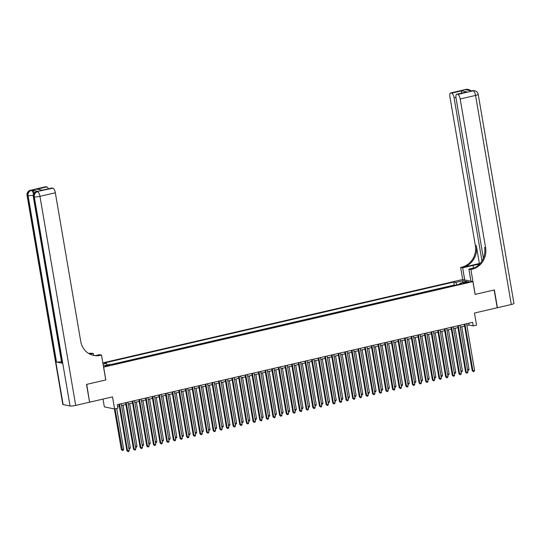 <?xml version="1.0" encoding="UTF-8"?>
<svg xmlns="http://www.w3.org/2000/svg" width="541" height="541" viewBox="0 0 541 541"><rect width="100%" height="100%" fill="white"/><g stroke="black" fill="none" stroke-linecap="round" stroke-linejoin="round"><path stroke-width="0.81" d="M108.261 365.777A2.333 0.352 -9.7 0 0 109.674 365.202A2.333 0.352 -9.7 0 0 106.489 365.412A2.333 0.352 -9.7 0 0 105.069 365.987A2.333 0.352 -9.7 0 0 108.261 365.777M103.006 399.082L104.332 406.873L114.584 408.969L117.904 408.198L117.296 404.648L472.611 322.341L473.213 325.898L476.54 325.127L474.471 313.043L497.22 307.768L494.176 289.99L475.086 294.412L472.895 281.618L103.568 367.136M472.895 281.618L462.643 279.514L102.837 362.862M103.642 367.15L105.826 379.951L86.736 384.374L89.556 402.105M451.268 286.155L455.204 285.242M448.611 286.771L444.621 287.69M437.98 289.232L441.923 288.319M435.329 289.848L431.339 290.767M424.699 292.309L428.641 291.396M418.058 293.844L422 292.931M411.417 295.386L415.36 294.473M408.759 296.001L404.776 296.921M398.135 298.463L402.078 297.55M395.478 299.078L391.495 299.998M384.854 301.54L388.79 300.627M382.196 302.155L378.213 303.075M371.572 304.617L375.508 303.704M368.915 305.232L364.932 306.152M358.284 307.694L362.227 306.781M355.633 308.309L351.643 309.229M345.002 310.771L348.945 309.858M338.362 312.306L342.304 311.393M331.721 313.848L335.663 312.935M329.063 314.456L325.08 315.383M318.439 316.918L322.382 316.012M315.782 317.533L311.799 318.46M305.158 319.995L309.094 319.082M302.5 320.61L298.517 321.537M291.876 323.072L295.812 322.159M289.219 323.687L285.235 324.614M278.588 326.149L282.53 325.236M275.937 326.764L271.947 327.69M265.306 329.226L269.249 328.313M258.666 330.767L262.608 329.854M252.025 332.302L255.967 331.39M249.367 332.918L245.384 333.844M238.743 335.379L242.686 334.466M236.086 335.995L232.103 336.921M225.462 338.456L229.404 337.543M222.804 339.072L218.821 339.998M212.18 341.533L216.116 340.62M209.523 342.149L205.539 343.075M198.899 344.61L202.834 343.697M196.241 345.226L192.251 346.152M185.61 347.687L189.553 346.774M178.97 349.229L182.912 348.316M172.329 350.764L176.271 349.851M169.671 351.38L165.688 352.306M159.047 353.841L162.99 352.928M156.39 354.456L152.406 355.383M145.766 356.918L149.708 356.005M143.108 357.533L139.125 358.46M132.484 359.995L136.42 359.082M129.826 360.61L125.843 361.537M119.203 363.072L123.138 362.159M116.545 363.687L112.562 364.614M465.875 282.179L464.415 282.517A2.265 0.338 -9.7 0 0 463.042 283.071A2.265 0.338 -9.7 0 0 466.132 282.869L467.593 282.53A2.265 0.338 -9.7 0 0 468.966 281.969A2.265 0.338 -9.7 0 0 465.875 282.179L465.997 282.896M103.358 365.899L110.58 364.221L112.521 364.62L461.852 283.7L459.911 283.301L459.701 284.201M103.054 364.127L106.367 363.363L104.433 362.964L453.764 282.044L455.705 282.443L463.008 280.752L467.221 281.611L459.911 283.301M455.204 285.222L454.271 285.033L111.547 364.418M114.584 408.969L112.521 396.878L89.772 402.152M466.903 325.547L469.061 325.046L473.213 325.898M117.607 406.453L119.25 406.075M121.556 405.54L125.891 404.54M128.197 404.005L132.531 402.998M134.837 402.463L139.172 401.463M141.478 400.928L145.813 399.921M148.119 399.386L152.461 398.386M154.76 397.851L159.101 396.844M161.401 396.31L165.742 395.309M168.041 394.774L172.383 393.767M174.682 393.233L179.024 392.232M181.323 391.698L185.664 390.69M187.97 390.156L192.305 389.155M194.611 388.621L198.946 387.613M201.252 387.079L205.587 386.078M207.893 385.544L212.228 384.536M214.534 384.002L218.868 383.001M221.174 382.467L225.509 381.459M227.815 380.932L232.157 379.924M234.456 379.39L238.797 378.382M241.097 377.855L245.438 376.847M247.737 376.313L252.079 375.305M254.378 374.778L258.72 373.77M261.019 373.236L265.361 372.228M267.66 371.701L272.001 370.693M274.307 370.159L278.642 369.158M280.948 368.624L285.283 367.616M287.589 367.082L291.924 366.081M294.23 365.547L298.564 364.539M300.87 364.005L305.205 363.004M307.511 362.47L311.846 361.462M314.152 360.928L318.493 359.927M320.793 359.393L325.134 358.385M327.433 357.851L331.775 356.85M334.074 356.316L338.416 355.309M340.715 354.774L345.057 353.773M347.356 353.239L351.697 352.232M354.003 351.697L358.338 350.696M360.644 350.162L364.979 349.155M367.285 348.62L371.62 347.62M373.926 347.085L378.26 346.078M380.566 345.543L384.901 344.543M387.207 344.008L391.542 343.001M393.848 342.467L398.183 341.466M400.489 340.931L404.83 339.924M407.13 339.39L411.471 338.389M413.77 337.855L418.112 336.847M420.411 336.313L424.753 335.312M427.052 334.778L431.393 333.77M433.693 333.236L438.034 332.235M440.34 331.701L444.675 330.693M446.981 330.159L451.316 329.158M453.622 328.624L457.957 327.616M460.263 327.089L464.597 326.081M468.749 323.234L469.061 325.046M456.949 284.837L455.705 282.443M454.271 285.033L453.764 282.044M106.367 363.363L107.219 364.999M462.44 282.72L463.008 280.752M464.286 324.269L472.225 370.713L472.922 370.856L464.935 324.12M474.579 370.47L474.031 371.464L473.368 371.62L472.922 370.856L474.579 370.47L466.592 323.734M473.368 371.62L472.225 370.713M467.539 369.679L469.04 369.334L461.757 326.737M469.04 369.334L468.492 370.328L467.674 370.45M467.83 370.484L467.62 370.125M465.984 89.407A4.382 4.382 0 0 1 467.85 89.387A4.382 4.037 101.6 0 0 466.241 89.407L450.863 92.971A4.382 1.562 -103 0 0 450.606 92.971L465.984 89.407A4.382 1.562 77 0 1 466.241 89.407L466.93 89.549L465.936 89.779L471.475 90.915L473.165 90.827A4.382 1.562 77 0 1 475.559 95.432L460.181 98.996A4.382 1.562 -103 0 0 457.794 94.391L473.165 90.827A4.382 4.037 -78.4 0 1 474.775 90.807A4.382 4.382 0 0 1 478.21 94.357A4.382 0.663 -9.7 0 1 475.559 95.432L511.299 304.509L497.416 307.728L494.379 289.949L475.154 294.399L470.893 269.513L472.023 269.249A18.245 16.818 101.6 0 0 485.588 247.622L460.181 98.996M479.299 264.373A8.21 1.238 -9.7 0 0 473.05 265.415L462.656 267.822L460.648 267.41L461.771 267.146A18.245 16.818 101.6 0 0 475.336 245.526L449.929 96.893A4.382 1.562 -103 0 1 450.606 92.971M470.961 281.219L468.885 269.1L474.558 267.781M468.885 269.1L470.893 269.513M479.373 263.508L462.771 267.355A18.245 16.818 101.6 0 0 476.337 245.729L479.373 263.508L479.989 263.636M461.459 93.721L461.642 90.827L466.937 91.916L456.976 94.222L457.794 94.391M456.976 94.222A4.382 1.562 -103 0 0 456.719 94.222A4.382 1.562 -103 0 0 456.043 98.151L483.397 258.165M478.21 94.357L513.95 303.433A4.382 0.663 170.3 0 1 511.299 304.509M464.726 279.94L462.656 267.822M462.717 279.528L460.648 267.41M481.977 260.965L454.075 97.745A4.382 1.562 -103 0 0 451.681 93.14L461.642 90.827M450.863 92.971L451.681 93.14M472.023 269.249L471.028 269.046A18.245 16.818 101.6 0 0 484.594 247.42L485.588 247.622M466.937 91.916L456.719 94.222M37.87 191.358L36.869 191.588A4.382 1.562 -103 0 0 36.612 191.588L37.606 191.358A4.382 1.562 77 0 1 37.87 191.358L32.325 190.222A4.382 1.562 77 0 1 34.266 193.022M86.533 384.414L105.759 379.965L101.505 355.072L100.376 355.336A18.245 16.818 -78.4 0 1 93.674 355.43A18.245 16.818 -78.4 0 1 80.737 341.405L55.331 192.772L39.953 196.336L75.693 405.412L89.576 402.193L86.533 384.414M93.607 355.39L93.262 353.388L89.941 354.152M93.262 353.388L90.124 353.232A18.245 16.818 -78.4 0 1 88.731 353.496M89.353 353.848L91.125 353.442A18.245 16.818 -78.4 0 1 89.197 353.767M101.505 355.072L99.497 354.659L95.703 355.545M42.502 190.202L36.869 189.222L46.83 186.915L46.012 186.746L32.325 190.222M46.83 186.915A4.382 1.562 77 0 1 48.406 188.802M61.491 361.611A4.382 0.663 170.3 0 1 56.521 362.051L28.071 195.639L27.381 195.497A4.382 4.037 101.6 0 1 30.634 190.31A4.382 1.562 -103 0 0 30.377 190.31L45.755 186.746A4.382 1.562 77 0 1 46.012 186.746M75.693 405.412A4.382 0.663 170.3 0 1 70.046 405.993L63.121 404.573A4.382 0.663 170.3 0 1 62.79 404.391L27.05 195.315A4.382 0.663 -9.7 0 0 27.381 195.497L63.121 404.573M56.521 362.051L62.059 363.187A4.382 0.663 170.3 0 1 61.728 362.997L33.285 196.593A4.382 0.663 -9.7 0 0 33.616 196.775L62.059 363.187M42.354 190.202L51.862 188.004A4.382 1.562 77 0 1 52.119 187.998L42.157 190.31M70.046 405.993L34.306 196.917L33.616 196.775A4.382 4.037 101.6 0 1 36.869 191.588L52.937 188.167L52.119 187.998M52.937 188.167A4.382 1.562 77 0 1 55.331 192.772M100.376 355.336L99.382 355.133A18.245 16.818 -78.4 0 1 93.18 355.322M36.869 189.222L42.428 190.189M457.645 325.81L465.585 372.249L466.281 372.391L458.288 325.662M467.938 372.005L467.39 373.006L466.727 373.155L466.281 372.391L467.938 372.005L459.951 325.276M466.727 373.155L465.585 372.249M451.005 327.346L458.944 373.79L459.64 373.932L451.647 327.197M461.297 373.547L460.749 374.541L460.087 374.697L459.64 373.932L461.297 373.547L453.311 326.811M460.087 374.697L458.944 373.79M444.364 328.887L452.303 375.326L453 375.468L445.006 328.739M454.656 375.082L454.109 376.083L453.446 376.232L453 375.468L454.656 375.082L446.67 328.353M453.446 376.232L452.303 375.326M437.723 330.423L445.662 376.867L446.352 377.009L438.366 330.274M448.016 376.624L447.468 377.618L446.805 377.774L446.352 377.009L448.016 376.624L440.029 329.888M446.805 377.774L445.662 376.867M460.898 371.221L462.399 370.869L455.116 328.279M462.399 370.869L461.852 371.87L461.033 371.992M461.189 372.025L460.979 371.667M454.257 372.756L455.759 372.411L448.475 329.814M455.759 372.411L455.211 373.405L454.393 373.527M454.548 373.56L454.339 373.202M447.617 374.298L449.118 373.946L441.835 331.356M449.118 373.946L448.57 374.947L447.752 375.069M447.901 375.102L447.691 374.744M440.976 375.833L442.477 375.488L435.194 332.891M442.477 375.488L441.929 376.482L441.111 376.604M441.26 376.637L441.05 376.279M431.082 331.964L439.022 378.402L439.711 378.544L431.725 331.816M441.375 378.159L440.827 379.16L440.164 379.309L439.711 378.544L441.375 378.159L433.388 331.43M440.164 379.309L439.022 378.402M434.335 377.375L435.836 377.023L428.553 334.433M435.836 377.023L435.289 378.024L434.47 378.145M434.619 378.179L434.409 377.814M424.442 333.499L432.381 379.944L433.07 380.08L425.084 333.351M434.734 379.701L434.186 380.695L433.524 380.85L433.07 380.08L434.734 379.701L426.748 332.965M433.524 380.85L432.381 379.944M427.694 378.91L429.189 378.565L421.912 335.968M429.189 378.565L428.641 379.559L427.823 379.681M427.978 379.714L427.769 379.356M417.801 335.041L425.74 381.479L426.43 381.621L418.443 334.893M428.093 381.236L427.546 382.237L426.883 382.386L426.43 381.621L428.093 381.236L420.107 334.507M426.883 382.386L425.74 381.479M421.054 380.451L422.548 380.1L415.272 337.51M422.548 380.1L422 381.101L421.182 381.222M421.338 381.249L421.128 380.891M411.16 336.576L419.099 383.014L419.789 383.156L411.802 336.428M421.453 382.778L420.905 383.772L420.235 383.927L419.789 383.156L421.453 382.778L413.459 336.042M420.235 383.927L419.099 383.014M414.413 381.987L415.907 381.642L408.631 339.045M415.907 381.642L415.36 382.636L414.541 382.757M414.697 382.791L414.487 382.433M404.519 338.118L412.458 384.556L413.148 384.698L405.162 337.963M414.812 384.313L414.264 385.314L413.595 385.463L413.148 384.698L414.812 384.313L406.818 337.584M413.595 385.463L412.458 384.556M407.772 383.528L409.267 383.177L401.99 340.587M409.267 383.177L408.719 384.178L407.9 384.299M408.056 384.326L407.846 383.968M397.878 339.653L405.818 386.091L406.507 386.233L398.521 339.505M408.171 385.855L407.623 386.849L406.954 387.004L406.507 386.233L408.171 385.855L400.178 339.119M406.954 387.004L405.818 386.091M401.131 385.064L402.626 384.719L395.343 342.122M402.626 384.719L402.078 385.713L401.26 385.834M401.415 385.868L401.206 385.51M391.238 341.188L399.177 387.633L399.867 387.775L391.88 341.04M401.523 387.39L400.976 388.391L400.313 388.539L399.867 387.775L401.523 387.39L393.537 340.661M400.313 388.539L399.177 387.633M394.49 386.605L395.985 386.254L388.702 343.663M395.985 386.254L395.437 387.255L394.619 387.376M394.774 387.403L394.565 387.045M384.597 342.73L392.529 389.168L393.226 389.31L385.239 342.581M394.883 388.932L394.335 389.926L393.672 390.081L393.226 389.31L394.883 388.932L386.896 342.196M393.672 390.081L392.529 389.168M387.843 388.14L389.344 387.796L382.061 345.199M389.344 387.796L388.796 388.79L387.978 388.911M388.134 388.945L387.924 388.587M377.949 344.265L385.889 390.71L386.585 390.852L378.599 344.117M388.242 390.467L387.694 391.461L387.031 391.616L386.585 390.852L388.242 390.467L380.255 343.738M387.031 391.616L385.889 390.71M381.202 389.676L382.703 389.331L375.42 346.74M382.703 389.331L382.156 390.332L381.337 390.453M381.493 390.48L381.283 390.122M371.309 345.807L379.248 392.245L379.944 392.387L371.951 345.658M381.601 392.002L381.053 393.003L380.391 393.158L379.944 392.387L381.601 392.002L373.615 345.273M380.391 393.158L379.248 392.245M374.561 391.217L376.063 390.873L368.779 348.276M376.063 390.873L375.515 391.867L374.697 391.988M374.852 392.022L374.642 391.664M364.668 347.342L372.607 393.787L373.304 393.929L365.31 347.194M374.96 393.544L374.413 394.538L373.75 394.693L373.304 393.929L374.96 393.544L366.974 346.815M373.75 394.693L372.607 393.787M367.921 392.752L369.422 392.408L362.139 349.811M369.422 392.408L368.874 393.408L368.056 393.53M368.211 393.557L368.002 393.199M358.027 348.884L365.966 395.322L366.663 395.464L358.669 348.735M368.32 395.079L367.772 396.08L367.109 396.235L366.663 395.464L368.32 395.079L360.333 348.35M367.109 396.235L365.966 395.322M361.28 394.294L362.781 393.949L355.498 351.352M362.781 393.949L362.233 394.944L361.415 395.065M361.564 395.099L361.354 394.741M351.386 350.419L359.325 396.864L360.015 397.006L352.029 350.27M361.679 396.621L361.131 397.615L360.468 397.77L360.015 397.006L361.679 396.621L353.692 349.892M360.468 397.77L359.325 396.864M354.639 395.829L356.14 395.485L348.857 352.888M356.14 395.485L355.593 396.485L354.774 396.607M354.923 396.634L354.713 396.276M344.745 351.961L352.685 398.399L353.374 398.541L345.388 351.812M355.038 398.156L354.49 399.157L353.828 399.312L353.374 398.541L355.038 398.156L347.052 351.427M353.828 399.312L352.685 398.399M347.998 397.371L349.5 397.026L342.216 354.429M349.5 397.026L348.945 398.02L348.133 398.142M348.282 398.176L348.073 397.818M338.105 353.496L346.044 399.941L346.734 400.083L338.747 353.347M348.397 399.698L347.849 400.692L347.187 400.847L346.734 400.083L348.397 399.698L340.411 352.962M347.187 400.847L346.044 399.941M341.357 398.906L342.852 398.561L335.576 355.964M342.852 398.561L342.304 399.562L341.486 399.684M341.642 399.711L341.432 399.353M331.464 355.038L339.403 401.476L340.093 401.618L332.106 354.889M341.756 401.233L341.209 402.233L340.546 402.389L340.093 401.618L341.756 401.233L333.77 354.504M340.546 402.389L339.403 401.476M334.717 400.448L336.211 400.103L328.935 357.506M336.211 400.103L335.663 401.097L334.845 401.219M335.001 401.253L334.791 400.895M324.823 356.573L332.762 403.018L333.452 403.16L325.466 356.424M335.116 402.775L334.568 403.769L333.898 403.924L333.452 403.16L335.116 402.775L327.122 356.039M333.898 403.924L332.762 403.018M328.076 401.983L329.57 401.638L322.294 359.041M329.57 401.638L329.023 402.639L328.204 402.761M328.36 402.788L328.15 402.43M318.182 358.115L326.122 404.553L326.811 404.695L318.825 357.966M328.475 404.31L327.927 405.31L327.258 405.466L326.811 404.695L328.475 404.31L320.482 357.581M327.258 405.466L326.122 404.553M321.435 403.525L322.93 403.18L315.653 360.583M322.93 403.18L322.382 404.174L321.564 404.296M321.719 404.33L321.51 403.971M311.542 359.65L319.481 406.095L320.171 406.237L312.184 359.501M321.827 405.851L321.28 406.846L320.617 407.001L320.171 406.237L321.827 405.851L313.841 359.116M320.617 407.001L319.481 406.095M314.794 405.06L316.289 404.715L309.006 362.118M316.289 404.715L315.741 405.709L314.923 405.838M315.078 405.865L314.869 405.507M304.901 361.192L312.833 407.63L313.53 407.772L305.543 361.043M315.187 407.387L314.639 408.387L313.976 408.543L313.53 407.772L315.187 407.387L307.2 360.658M313.976 408.543L312.833 407.63M308.154 406.602L309.648 406.25L302.365 363.66M309.648 406.25L309.1 407.251L308.282 407.373M308.438 407.407L308.228 407.048M298.26 362.727L306.192 409.172L306.889 409.314L298.903 362.578M308.546 408.928L307.998 409.922L307.335 410.078L306.889 409.314L308.546 408.928L300.559 362.193M307.335 410.078L306.192 409.172M301.506 408.137L303.007 407.792L295.724 365.195M303.007 407.792L302.46 408.786L301.641 408.915M301.797 408.942L301.587 408.583M291.613 364.269L299.552 410.707L300.248 410.849L292.262 364.12M301.905 410.463L301.357 411.464L300.695 411.62L300.248 410.849L301.905 410.463L293.919 363.735M300.695 411.62L299.552 410.707M294.865 409.679L296.367 409.327L289.083 366.737M296.367 409.327L295.819 410.328L295.001 410.45M295.156 410.484L294.946 410.125M284.972 365.804L292.911 412.249L293.607 412.391L285.614 365.655M295.264 412.005L294.717 412.999L294.054 413.155L293.607 412.391L295.264 412.005L287.278 365.27M294.054 413.155L292.911 412.249M288.225 411.214L289.726 410.869L282.443 368.272M289.726 410.869L289.178 411.863L288.36 411.992M288.515 412.019L288.306 411.66M278.331 367.346L286.27 413.784L286.967 413.926L278.973 367.197M288.624 413.54L288.076 414.541L287.413 414.697L286.967 413.926L288.624 413.54L280.637 366.812M287.413 414.697L286.27 413.784M281.584 412.756L283.085 412.404L275.802 369.814M283.085 412.404L282.537 413.405L281.719 413.527M281.868 413.561L281.658 413.202M271.69 368.881L279.629 415.326L280.326 415.468L272.333 368.732M281.983 415.082L281.435 416.076L280.772 416.232L280.326 415.468L281.983 415.082L273.996 368.347M280.772 416.232L279.629 415.326M274.943 414.291L276.444 413.946L269.161 371.349M276.444 413.946L275.896 414.94L275.078 415.062M275.227 415.096L275.017 414.737M265.049 370.423L272.989 416.861L273.678 417.003L265.692 370.274M275.342 416.617L274.794 417.618L274.131 417.767L273.678 417.003L275.342 416.617L267.355 369.888M274.131 417.767L272.989 416.861M268.302 415.833L269.803 415.481L262.52 372.891M269.803 415.481L269.256 416.482L268.437 416.604M268.586 416.638L268.377 416.279M258.409 371.958L266.348 418.403L267.038 418.545L259.051 371.809M268.701 418.159L268.153 419.153L267.491 419.309L267.038 418.545L268.701 418.159L260.715 371.424M267.491 419.309L266.348 418.403M261.661 417.368L263.156 417.023L255.879 374.426M263.156 417.023L262.608 418.017L261.797 418.139M261.945 418.173L261.736 417.814M251.768 373.5L259.707 419.938L260.397 420.08L252.41 373.351M262.06 419.694L261.513 420.695L260.85 420.844L260.397 420.08L262.06 419.694L254.074 372.965M260.85 420.844L259.707 419.938M255.021 418.91L256.515 418.558L249.239 375.968M256.515 418.558L255.967 419.559L255.149 419.681M255.305 419.715L255.095 419.356M245.127 375.035L253.066 421.48L253.756 421.622L245.77 374.886M255.42 421.236L254.872 422.23L254.202 422.386L253.756 421.622L255.42 421.236L247.426 374.5M254.202 422.386L253.066 421.48M248.38 420.445L249.874 420.1L242.598 377.503M249.874 420.1L249.327 421.094L248.508 421.216M248.664 421.25L248.454 420.891M238.486 376.577L246.425 423.015L247.115 423.157L239.129 376.428M248.779 422.771L248.231 423.772L247.562 423.921L247.115 423.157L248.779 422.771L240.786 376.042M247.562 423.921L246.425 423.015M241.739 421.987L243.234 421.635L235.957 379.045M243.234 421.635L242.686 422.636L241.868 422.758M242.023 422.792L241.813 422.433M231.846 378.112L239.785 424.557L240.475 424.699L232.488 377.963M242.138 424.313L241.59 425.307L240.921 425.463L240.475 424.699L242.138 424.313L234.145 377.577M240.921 425.463L239.785 424.557M235.098 423.522L236.593 423.177L229.316 380.58M236.593 423.177L236.045 424.171L235.227 424.293M235.382 424.327L235.173 423.968M225.205 379.654L233.144 426.092L233.834 426.234L225.847 379.505M235.491 425.848L234.943 426.849L234.28 426.998L233.834 426.234L235.491 425.848L227.504 379.119M234.28 426.998L233.144 426.092M228.458 425.064L229.952 424.712L222.669 382.122M229.952 424.712L229.404 425.713L228.586 425.835M228.742 425.868L228.532 425.51M218.564 381.189L226.496 427.633L227.193 427.775L219.206 381.04M228.85 427.39L228.302 428.384L227.639 428.54L227.193 427.775L228.85 427.39L220.863 380.654M227.639 428.54L226.496 427.633M221.817 426.599L223.311 426.254L216.028 383.657M223.311 426.254L222.764 427.248L221.945 427.37M222.101 427.404L221.891 427.045M211.916 382.73L219.856 429.169L220.552 429.311L212.566 382.582M222.209 428.925L221.661 429.926L220.999 430.075L220.552 429.311L222.209 428.925L214.222 382.196M220.999 430.075L219.856 429.169M215.169 428.141L216.671 427.789L209.387 385.199M216.671 427.789L216.123 428.79L215.304 428.912M215.46 428.945L215.25 428.58M205.276 384.266L213.215 430.71L213.911 430.846L205.918 384.117M215.568 430.467L215.02 431.461L214.358 431.617L213.911 430.846L215.568 430.467L207.582 383.731M214.358 431.617L213.215 430.71M208.528 429.676L210.03 429.331L202.747 386.734M210.03 429.331L209.482 430.325L208.664 430.447M208.819 430.48L208.61 430.122M198.635 385.807L206.574 432.245L207.271 432.387L199.277 385.659M208.927 432.002L208.38 433.003L207.717 433.152L207.271 432.387L208.927 432.002L200.941 385.273M207.717 433.152L206.574 432.245M201.888 431.218L203.389 430.866L196.106 388.276M203.389 430.866L202.841 431.867L202.023 431.988M202.178 432.016L201.969 431.657M191.994 387.342L199.933 433.781L200.63 433.923L192.637 387.194M202.287 433.544L201.739 434.538L201.076 434.693L200.63 433.923L202.287 433.544L194.3 386.808M201.076 434.693L199.933 433.781M195.247 432.753L196.748 432.408L189.465 389.811M196.748 432.408L196.2 433.402L195.382 433.524M195.531 433.557L195.321 433.199M185.353 388.884L193.293 435.322L193.982 435.464L185.996 388.736M195.646 435.079L195.098 436.08L194.435 436.229L193.982 435.464L195.646 435.079L187.659 388.35M194.435 436.229L193.293 435.322M188.606 434.295L190.107 433.943L182.824 391.353M190.107 433.943L189.56 434.944L188.741 435.065M188.89 435.092L188.681 434.734M178.713 390.419L186.652 436.858L187.342 437L179.355 390.271M189.005 436.621L188.457 437.615L187.795 437.77L187.342 437L189.005 436.621L181.019 389.885M187.795 437.77L186.652 436.858M181.965 435.83L183.467 435.485L176.183 392.888M183.467 435.485L182.919 436.479L182.101 436.601M182.249 436.634L182.04 436.276M172.072 391.955L180.011 438.399L180.701 438.541L172.714 391.806M182.364 438.156L181.817 439.157L181.154 439.306L180.701 438.541L182.364 438.156L174.378 391.427M181.154 439.306L180.011 438.399M175.325 437.371L176.819 437.02L169.543 394.43M176.819 437.02L176.271 438.021L175.453 438.142M175.609 438.169L175.399 437.811M165.431 393.496L173.37 439.934L174.06 440.076L166.073 393.348M175.724 439.698L175.176 440.692L174.513 440.847L174.06 440.076L175.724 439.698L167.737 392.962M174.513 440.847L173.37 439.934M168.684 438.907L170.178 438.562L162.902 395.965M170.178 438.562L169.631 439.556L168.812 439.677M168.968 439.711L168.758 439.353M158.79 395.031L166.729 441.476L167.419 441.618L159.433 394.883M169.083 441.233L168.535 442.227L167.866 442.382L167.419 441.618L169.083 441.233L161.09 394.504M167.866 442.382L166.729 441.476M162.043 440.442L163.538 440.097L156.261 397.507M163.538 440.097L162.99 441.098L162.172 441.219M162.327 441.246L162.117 440.888M152.149 396.573L160.089 443.011L160.778 443.153L152.792 396.425M162.442 442.768L161.894 443.769L161.225 443.924L160.778 443.153L162.442 442.768L154.449 396.039M161.225 443.924L160.089 443.011M155.402 441.983L156.897 441.639L149.62 399.042M156.897 441.639L156.349 442.633L155.531 442.754M155.686 442.788L155.477 442.43M145.509 398.108L153.448 444.553L154.138 444.695L146.151 397.96M155.801 444.31L155.253 445.304L154.584 445.459L154.138 444.695L155.801 444.31L147.808 397.581M154.584 445.459L153.448 444.553M148.761 443.519L150.256 443.174L142.973 400.577M150.256 443.174L149.708 444.175L148.89 444.296M149.046 444.323L148.836 443.965M138.868 399.65L146.807 446.088L147.497 446.23L139.51 399.501M149.154 445.845L148.606 446.846L147.943 447.001L147.497 446.23L149.154 445.845L141.167 399.116M147.943 447.001L146.807 446.088M142.121 445.06L143.615 444.716L136.332 402.119M143.615 444.716L143.067 445.71L142.249 445.831M142.405 445.865L142.195 445.507M132.227 401.185L140.16 447.63L140.856 447.772L132.87 401.037M142.513 447.387L141.965 448.381L141.302 448.536L140.856 447.772L142.513 447.387L134.526 400.658M141.302 448.536L140.16 447.63M135.473 446.596L136.974 446.251L129.691 403.654M136.974 446.251L136.427 447.251L135.608 447.373M135.764 447.4L135.554 447.042M125.58 402.727L133.519 449.165L134.215 449.307L126.229 402.578M135.872 448.922L135.324 449.923L134.662 450.078L134.215 449.307L135.872 448.922L127.886 402.193M134.662 450.078L133.519 449.165M128.832 448.137L130.334 447.792L123.05 405.195M130.334 447.792L129.786 448.787L128.968 448.908M129.123 448.942L128.914 448.584M118.939 404.262L126.878 450.707L127.575 450.849L119.581 404.113M129.231 450.464L128.684 451.458L128.021 451.613L127.575 450.849L129.231 450.464L121.245 403.728M128.021 451.613L126.878 450.707M114.394 408.928L121.34 449.571L122.029 449.713L123.693 449.328L116.707 408.475M115.05 408.861L122.482 450.477L121.34 449.571M123.693 449.328L123.145 450.328L122.482 450.477M464.523 283.146L464.415 282.517M462.771 267.355L461.771 267.146M476.337 245.729L475.336 245.526M455.928 97.312L454.075 97.745M472.212 90.685A4.382 1.562 77 0 1 472.476 90.685A4.382 4.037 101.6 0 1 474.085 90.665A4.382 4.382 0 0 0 472.212 90.685L471.339 90.888M470.819 90.78A4.382 4.382 0 0 0 468.54 89.529A4.382 4.037 -78.4 0 0 466.93 89.549A4.382 1.562 77 0 1 467.755 90.151M473.497 268.032L473.05 265.415M91.125 353.442L90.124 353.232M33.542 194.205A4.382 1.562 -103 0 0 31.331 190.452A4.382 4.037 -78.4 0 0 28.071 195.639A4.382 0.663 -9.7 0 0 33.278 195.159M39.953 196.336A4.382 1.562 -103 0 0 37.566 191.73A4.382 4.037 -78.4 0 0 34.306 196.917A4.382 0.663 -9.7 0 0 39.953 196.336M474.085 90.665L474.775 90.807M467.85 89.387L468.54 89.529M30.377 190.31A4.382 4.382 0 0 0 27.05 195.315M36.612 191.588A4.382 4.382 0 0 0 33.285 196.593"/></g></svg>
